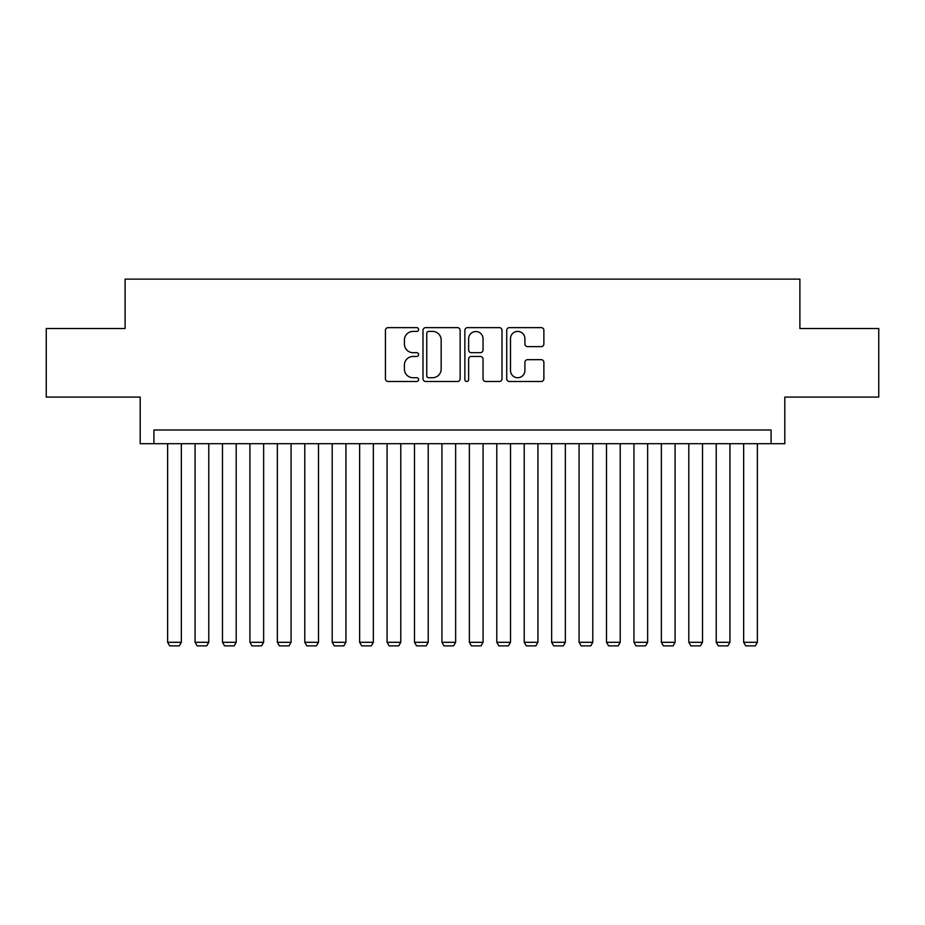 <?xml version="1.0" encoding="UTF-8"?>
<svg xmlns="http://www.w3.org/2000/svg" width="925" height="925" viewBox="0 0 925 925"><rect width="100%" height="100%" fill="white"/><g stroke="black" fill="none" stroke-linecap="round" stroke-linejoin="round"><path stroke-width="1.39" d="M418.609 329.52A1.885 1.885 0 0 0 416.724 327.635L388.118 327.635A2.694 2.694 0 0 0 385.424 330.329L385.424 378.799A2.694 2.694 0 0 0 388.118 381.493L416.724 381.493A1.885 1.885 0 0 0 418.609 379.608A1.885 1.885 0 0 0 416.724 377.724L413.024 377.724A8.614 8.614 0 0 1 404.41 369.098L404.41 365.063A8.614 8.614 0 0 1 413.024 356.449L416.724 356.449A1.885 1.885 0 0 0 418.609 354.564A1.885 1.885 0 0 0 416.724 352.679L413.024 352.679A8.614 8.614 0 0 1 404.41 344.065L404.41 340.018A8.614 8.614 0 0 1 413.024 331.404L416.724 331.404A1.885 1.885 0 0 0 418.609 329.52M541.183 346.621A2.694 2.694 0 0 0 543.877 343.927L543.877 330.329A2.694 2.694 0 0 0 541.183 327.635L509.421 327.635A2.694 2.694 0 0 0 506.727 330.329L506.727 378.799A2.694 2.694 0 0 0 509.421 381.493L541.183 381.493A2.694 2.694 0 0 0 543.877 378.799L543.877 362.369A2.694 2.694 0 0 0 541.183 359.675L527.585 359.675A2.694 2.694 0 0 0 524.903 362.369L524.903 370.52A7.203 7.203 0 0 1 517.699 377.724A7.203 7.203 0 0 1 510.496 370.52L510.496 338.608A7.203 7.203 0 0 1 517.699 331.404A7.203 7.203 0 0 1 524.903 338.608L524.903 343.927A2.694 2.694 0 0 0 527.585 346.621L541.183 346.621M771.092 443.711L784.805 443.711L784.805 397.079L878.75 397.079L878.75 328.502L799.894 328.502L799.894 279.13L125.106 279.13L125.106 328.502L46.25 328.502L46.25 397.079L140.195 397.079L140.195 443.711L771.092 443.711L771.092 429.998L153.908 429.998L153.908 443.711M460.141 330.329A2.694 2.694 0 0 0 457.447 327.635L425.685 327.635A2.694 2.694 0 0 0 422.991 330.329L422.991 378.799A2.694 2.694 0 0 0 425.685 381.493L457.447 381.493A2.694 2.694 0 0 0 460.141 378.799L460.141 330.329M467.553 327.635L499.315 327.635A2.694 2.694 0 0 1 502.009 330.329L502.009 378.799A2.694 2.694 0 0 1 499.315 381.493L485.717 381.493A2.694 2.694 0 0 1 483.035 378.799L483.035 359.143A2.694 2.694 0 0 0 480.341 356.449L471.322 356.449A2.694 2.694 0 0 0 468.628 359.143L468.628 379.608A1.885 1.885 0 0 1 466.743 381.493A1.885 1.885 0 0 1 464.859 379.608L464.859 330.329A2.694 2.694 0 0 1 467.553 327.635M428.645 331.404A1.885 1.885 0 0 0 426.76 333.289L426.76 375.828A1.885 1.885 0 0 0 428.645 377.724L432.542 377.724A8.614 8.614 0 0 0 441.167 369.098L441.167 340.018A8.614 8.614 0 0 0 432.542 331.404L428.645 331.404M483.035 338.747A7.203 7.203 0 0 0 475.832 331.543A7.203 7.203 0 0 0 468.628 338.747L468.628 349.985A2.694 2.694 0 0 0 471.322 352.679L480.341 352.679A2.694 2.694 0 0 0 483.035 349.985L483.035 338.747M181.346 443.711L181.346 642.308L167.633 642.308L167.633 443.711M181.346 642.308L179.288 645.87L169.68 645.87L167.633 642.308M208.773 443.711L208.773 642.308L195.059 642.308L195.059 443.711M208.773 642.308L206.714 645.87L197.117 645.87L195.059 642.308M236.199 443.711L236.199 642.308L222.486 642.308L222.486 443.711M236.199 642.308L234.141 645.87L224.544 645.87L222.486 642.308M263.637 443.711L263.637 642.308L249.912 642.308L249.912 443.711M263.637 642.308L261.578 645.87L251.97 645.87L249.912 642.308M291.063 443.711L291.063 642.308L277.35 642.308L277.35 443.711M291.063 642.308L289.005 645.87L279.408 645.87L277.35 642.308M318.489 443.711L318.489 642.308L304.776 642.308L304.776 443.711M318.489 642.308L316.431 645.87L306.834 645.87L304.776 642.308M345.927 443.711L345.927 642.308L332.202 642.308L332.202 443.711M345.927 642.308L343.869 645.87L334.26 645.87L332.202 642.308M373.353 443.711L373.353 642.308L359.64 642.308L359.64 443.711M373.353 642.308L371.295 645.87L361.698 645.87L359.64 642.308M400.779 443.711L400.779 642.308L387.066 642.308L387.066 443.711M400.779 642.308L398.721 645.87L389.124 645.87L387.066 642.308M428.217 443.711L428.217 642.308L414.493 642.308L414.493 443.711M428.217 642.308L426.159 645.87L416.551 645.87L414.493 642.308M455.643 443.711L455.643 642.308L441.93 642.308L441.93 443.711M455.643 642.308L453.585 645.87L443.988 645.87L441.93 642.308M483.07 443.711L483.07 642.308L469.357 642.308L469.357 443.711M483.07 642.308L481.012 645.87L471.415 645.87L469.357 642.308M510.507 443.711L510.507 642.308L496.783 642.308L496.783 443.711M510.507 642.308L508.449 645.87L498.841 645.87L496.783 642.308M537.934 443.711L537.934 642.308L524.221 642.308L524.221 443.711M537.934 642.308L535.876 645.87L526.279 645.87L524.221 642.308M565.36 443.711L565.36 642.308L551.647 642.308L551.647 443.711M565.36 642.308L563.302 645.87L553.705 645.87L551.647 642.308M592.798 443.711L592.798 642.308L579.073 642.308L579.073 443.711M592.798 642.308L590.74 645.87L581.131 645.87L579.073 642.308M620.224 443.711L620.224 642.308L606.511 642.308L606.511 443.711M620.224 642.308L618.166 645.87L608.569 645.87L606.511 642.308M647.65 443.711L647.65 642.308L633.937 642.308L633.937 443.711M647.65 642.308L645.592 645.87L635.995 645.87L633.937 642.308M675.088 443.711L675.088 642.308L661.363 642.308L661.363 443.711M675.088 642.308L673.03 645.87L663.422 645.87L661.363 642.308M702.514 443.711L702.514 642.308L688.801 642.308L688.801 443.711M702.514 642.308L700.456 645.87L690.859 645.87L688.801 642.308M729.941 443.711L729.941 642.308L716.228 642.308L716.228 443.711M729.941 642.308L727.882 645.87L718.286 645.87L716.228 642.308M757.367 443.711L757.367 642.308L743.654 642.308L743.654 443.711M757.367 642.308L755.32 645.87L745.712 645.87L743.654 642.308"/></g></svg>
